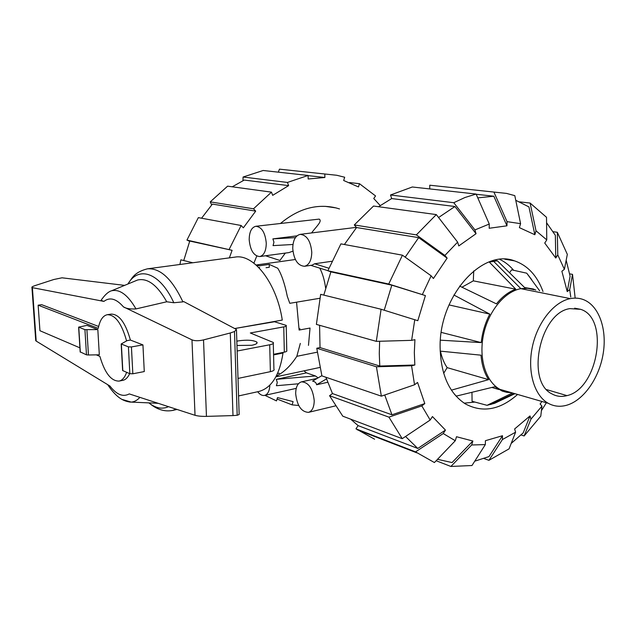 <?xml version="1.0" encoding="UTF-8"?>
<svg xmlns="http://www.w3.org/2000/svg" width="636" height="636" viewBox="0 0 636 636"><rect width="100%" height="100%" fill="white"/><g stroke="black" fill="none" stroke-linecap="round" stroke-linejoin="round"><path stroke-width="0.95" d="M296.559 302.18L299.119 330.06L310.042 328.033L308.468 345.388M236.831 341.214L238.46 340.856C247.046 339.688 253.16 340.093 256.809 342.065C257.803 343.305 256.125 344.378 251.784 345.284L236.966 345.475M98.644 326.475L41.666 304.676L38.144 305.185L39.941 330.72L79.921 347.852M96.275 354.856L99.9 356.414C104.741 372.95 111.117 381.179 119.027 381.091C122.295 380.392 124.823 377.466 126.628 372.314M235.718 328.351L274.49 321.752L286.224 325.394C286.669 325.974 285.85 326.467 283.759 326.888L250.314 332.978L273.265 342.462C273.973 343.353 272.796 344.124 269.712 344.776L237.141 351.024M238.007 378.42L270.387 371.663C273.448 370.963 274.625 370.12 273.917 369.142L273.289 343.408M273.552 354.3L284.324 352.161C286.399 351.716 287.218 351.175 286.772 350.539L286.232 325.982M129.657 373.634C127.884 377.53 125.602 379.772 122.82 380.352L119.027 381.091M126.58 340.912C121.73 323.501 115.307 314.764 107.317 314.701C102.849 315.671 99.828 320.226 98.254 328.375L38.144 305.185M107.317 314.701L111.133 314.105C119.115 314.144 125.538 322.802 130.396 340.061L127.121 340.626L121.182 343.973L122.629 370.542L129.839 373.714L132.837 373.785L144.277 371.567L142.941 344.887L131.429 346.93L128.416 346.866L121.182 343.973M97.833 329.591L86.981 325.386L78.618 327.127L84.93 329.647L97.833 329.591L99.319 354.801L88.46 354.999L86.917 329.79M256.459 265.299L259.607 265.753L269.235 264.401L269.298 267.263L266.063 267.724M130.396 340.061L142.941 344.887M234.827 328.51L282.281 320.075C276.74 282.964 253.621 253.573 235.074 257.103L147.385 268.837C134.093 272.248 132.153 278.21 128.44 283.163L127.884 284.03M281.859 352.654L283.02 353.036L273.567 354.912M182.914 301.869L183.701 301.575L236.457 329.48L234.501 331.531L230.28 332.986L203.528 339.902C198.734 341.015 194.886 340.999 191.977 339.863L123.416 306.846C125.841 308.524 130.022 309.215 135.977 308.921L166.735 301.774L173.819 302.744L182.914 301.869C172.07 278.886 160.232 267.875 147.385 268.837M35.696 340.061L36.196 341.087L109.885 385.996C116.571 394.67 123.034 397.301 129.267 393.907L195.029 415.3C197.883 416.103 201.691 416.461 206.454 416.381L232.991 415.586L237.18 415.292L239.152 414.513L236.489 330.299M80.168 351.867L86.48 354.84L88.46 354.999M101.999 298.92L101.06 300.359L103.914 301.4L31.951 287.575C31.442 287.122 32.523 286.454 35.187 285.556L53.845 279.498L62.034 277.805L124.608 285.381M232.991 415.586L230.28 332.986M166.735 301.774C157.267 285.015 147.536 277.765 137.551 280.023L134.458 281.303M238.564 395.942L258.78 391.498C271.445 388.127 279.522 375.304 283.02 353.036M122.12 399.432L131.239 402.111C134.419 401.841 137.297 400.259 139.88 397.357M155.963 403.184L158.364 403.375M135.977 308.921C127.931 294.985 119.806 288.935 111.594 290.771L110.783 291.034C107.754 292.202 104.519 295.311 101.052 300.359M473.717 270.944L473.319 280.858L461.943 287.202M531.704 279.641L526.735 273.186L511.59 269.847L509.571 272.772M471.968 392.46L472.071 401.3L487.049 405.323L494.577 403.319L514.914 393.676M440.454 351.151C441.789 357.512 444.023 363.005 447.156 367.64L443.682 373.292M441.249 332.397L481.229 342.597L440.39 340.18M449.008 304.914L489.8 314.112C485.165 322.993 482.303 332.485 481.229 342.597M453.897 295.009L489.8 314.112M473.319 280.858L515.78 289.197C508.721 291.741 502.273 296.638 496.446 303.881L459.597 286.065M489.171 261.937L515.78 289.197M489.633 262.04L497.36 260.784L494.824 260.227M535.814 290.064L533.302 288.998L524.613 287.559L497.36 260.784M526.735 273.186L539.662 290.835M512.489 392.976L487.049 405.323M456.076 396.164L494.832 386.728L502.289 391.124L506.773 392.333L511.408 392.666M454.35 394.161L456.561 396.3M447.156 367.64L488.607 379.636L451.417 390.154M440.168 351.128L481.023 355.182C481.786 364.873 484.314 373.022 488.607 379.636M534.057 289.714L527.634 288.291L520.868 288.657C504.547 291.566 488.281 311.362 483.463 334.941C478.558 358.505 485.888 381.775 499.936 389.359L510.175 392.309M570.261 298.618C553.908 301.766 537.404 322.468 532.324 347.002C527.157 371.527 534.256 395.592 548.224 403.288C553.94 406.412 560.077 407.072 566.636 405.251C583.689 400.434 599.271 378.038 603.19 353.544C607.205 329.066 598.961 305.526 583.427 299.612C579.285 298.038 574.896 297.712 570.261 298.618L520.868 288.657L493.512 261.213M566.962 395.624C598.102 389.009 609.63 318.135 580.644 309.327L569.92 308.619C539.924 312.483 525.495 381.616 551.937 393.891C556.58 396.498 561.588 397.071 566.962 395.624L546.698 389.63M339.513 208.942L335.919 207.893C316.887 203.425 298.435 208.592 280.555 223.403M256.777 256.046L253.883 263.153M189.671 241.29L186.944 240.09L232.1 250.306L189.759 241.06L183.748 260.529M211.669 204.911L210.246 201.874L253.494 208.799L255.696 211.128L212.4 204.084L201.564 218.22M242.984 180.664L243.079 177.031L287.44 182.437L288.617 185.633L244.248 180.06L232.259 186.801M232.1 250.306L229.373 257.866M255.696 211.128L243.357 227.807L241.124 225.494L198.345 217.623L186.944 240.09M264.926 395.346L276.493 400.903L277.503 397.595L293.101 401.602L292.107 404.87L298.697 405.482M288.617 185.633L272.677 195.347L271.469 192.144L253.494 208.799M308.118 175.631L324.869 177.492L308.174 178.994L308.11 175.464L263.169 170.488L243.079 177.031M349.482 182.556L359.459 183.693L358.473 186.928L343.679 180.513L344.68 177.237L336.754 175.266L324.821 174.002L324.869 177.492M380.209 205.547L373.745 198.512L375.558 195.944L359.459 183.693M292.107 404.87L277.065 399.034M278.33 172.165L279.458 169.152L324.821 174.002M291.129 170.384L279.458 169.152M308.11 175.464L287.44 182.437M271.469 192.144L227.601 186.165L210.246 201.874M241.124 225.494L229.206 249.288M192.788 262.763L180.87 259.822L179.901 264.489M384.224 310.217L391.824 285.166L425.405 295.589L417.812 320.695L381.083 309.247L320.679 294.333L316.386 324.392L376.313 341.357L411.635 340.347L414.926 339.664L414.33 352.487L414.839 365.008L379.772 366.042L379.279 353.481L379.644 341.262M379.772 366.042L320.027 347.59L319.582 325.29M517.593 394.455C500.055 409.95 482.637 413.09 465.337 403.892C449.072 393.191 440.668 374.199 440.112 346.914C439.285 295.923 482.374 248.247 514.54 260.871C527.657 265.419 537.142 275.634 542.993 291.503M464.185 403.16L474.909 402.063M513.665 270.308C509.635 265.538 505.008 261.905 499.785 259.409M381.354 396.156L376.417 366.781L316.768 348.242L321.895 375.884L381.354 396.156L414.545 384.772L417.558 382.451L424.8 403.574L391.959 414.799L384.724 394.996M405.196 257.175L418.663 237.641L447.132 258.137L433.418 278.504L431.144 275.825L402.437 255.187L340.912 243.866L327.858 270.769L388.731 284.022L425.405 295.589M430.182 420.03L421.827 405.911L388.938 417.144L329.543 395.719L342.78 416.183L402.238 438.681L430.182 420.03L432.44 416.548L445.454 430.103L417.78 448.444L405.537 436.487M438.57 217.52L454.923 206.509L476.046 233.706L458.787 245.925L457.626 242.133L436.304 214.586L373.539 206.04L354.292 224.945L416.373 234.891L444.898 255.434L447.132 258.137M445.454 430.103L443.236 433.553L415.554 451.878L434.42 462.555L455.289 440.732L456.497 436.725L472.874 441.026L452.069 462.563L437.528 459.311M477.779 197.868L493.83 196.222L506.956 225.82L489.187 228.268L489.267 224.039L476.102 194.052L412.303 186.992L390.512 194.998L453.778 202.709L464.908 197.526L476.102 194.052M485.332 444.596L471.681 444.977L450.892 466.458L471.976 465.528L485.332 444.596L485.403 440.708L502.496 435.724L488.989 456.584L474.75 461.18M515.756 200.284L528.945 206.915L534.844 234.732L519.389 227.632L520.582 223.665L514.794 195.634L506.502 193.4L493.91 192.064L507.043 221.646L506.956 225.82M502.496 435.724L502.408 439.563L488.917 460.329L509.062 448.857L515.605 432.17L514.627 428.958L530.011 415.944L523.205 432.862L511.185 443.451M546.578 222.743L555.355 235.32L555.769 258.025L544.734 243.047L546.769 239.899L546.515 217.297L530.106 203.059L536.021 230.812L534.844 234.732M546.388 402.763L541.427 410.602M541.936 401.475L540.123 403.987L541.944 406.126L530.957 419.14L524.136 435.962L521.075 434.945M566.175 260.227L570.095 276.239L567.233 291.59L561.874 271.254L564.386 269.314L567.328 254.368L557.319 232.283L557.772 254.901L564.386 269.314M323.796 295.104L330.895 271.866L391.824 285.166M391.959 414.799L332.461 393.557L325.918 377.259M344.386 244.502L356.558 227.537L418.663 237.641M417.78 448.444L358.108 425.619L350.675 419.172M378.555 206.724L391.681 198.567L454.923 206.509M476.197 194.266L493.83 196.222M376.313 341.357L381.083 309.247M411.635 340.347L414.775 319.646M330.895 271.866L327.858 270.769M388.731 284.022L402.437 255.187M422.383 294.476L431.144 275.825M356.558 227.537L354.292 224.945M416.373 234.891L436.304 214.586M444.898 255.434L457.626 242.133M453.778 202.709L474.925 229.93L489.267 224.039M474.925 229.93L476.046 233.706M391.681 198.567L390.512 194.998M429.753 188.924L429.777 185.211L493.91 192.064M507.043 221.646L520.582 223.665M519.652 201.874L530.106 203.059M536.021 230.812L546.769 239.899M553.137 231.711L557.319 232.283M557.772 254.901L555.769 258.025M569.633 273.862L572.511 274.362L569.721 289.634L567.233 291.59M572.511 274.362L575.151 297.95M569.721 289.634L570.778 297.076M524.136 435.962L540.775 416.167L541.944 406.126M530.011 415.944L530.957 419.14M488.917 460.329L483.996 458.524M515.605 432.17L502.408 439.563M450.892 466.458L436.161 460.742M472.874 441.026L471.681 444.977M415.554 451.878L355.969 428.823L358.108 425.619M374.588 439.198L355.969 428.823M455.289 440.732L443.236 433.553M402.238 438.681L388.938 417.144M329.543 395.719L332.461 393.557M424.8 403.574L421.827 405.911M414.545 384.772L411.564 365.748L376.417 366.781M316.768 348.242L320.027 347.59M414.839 365.008L411.564 365.748M259.719 256.562C263.948 255.434 266.134 250.974 266.269 243.175C265.212 232.577 261.73 226.949 255.823 226.281C251.49 227.41 249.28 231.901 249.193 239.756C250.25 250.33 253.756 255.934 259.719 256.562L288.919 252.603L292.926 251.148M292.973 244.486L273.043 245.623L273.957 242.197L272.884 238.882L296.948 235.861M304.469 266.285C309.112 265.053 311.553 260.386 311.775 252.285C310.678 240.988 306.806 235.018 300.152 234.366C295.382 235.598 292.91 240.305 292.743 248.477C293.84 259.758 297.743 265.689 304.469 266.285L312.014 265.18L314.629 263.773L331.801 261.285M327.643 382.284L316.569 384.764C316.362 382.872 315.043 381.648 312.602 381.091L321.84 375.677M314.224 400.616C312.825 388.532 308.587 382.276 301.512 381.839C297.696 383.071 295.748 387.03 295.676 393.7C297.068 405.744 301.337 411.961 308.484 412.367C312.204 411.126 314.112 407.215 314.224 400.616M298.419 383.786L276.406 385.718L277.296 382.451L276.255 379.342L306.441 372.871L303.968 370.883M318.103 377.864L315.424 375.956L306.441 372.871M275.865 376.862L319.741 367.473M325.608 287.941C324.527 280.086 322.579 273.488 319.773 268.146M311.576 232.943C316.02 226.766 322.738 221.082 319.161 219.11L255.823 226.281M265.538 255.767L279.912 260.474L285.333 253.088M316.569 384.764L326.467 378.937M315.424 375.956L276.255 379.342M295.398 237.633L272.884 238.882M328.86 268.217L314.629 263.773M310.805 265.355L327.898 270.674M317.173 352.193L296.837 356.311C292.083 363.681 286.876 369.309 281.223 373.205L276.072 376.48M257.667 391.744C259.917 394.622 262.223 395.846 264.584 395.417C267.804 394.423 269.553 390.989 269.839 385.13M299.095 328.939L300.033 328.764M300.311 343.416L296.837 356.311M319.813 298.276L289.785 303.316L287.313 296.384C284.69 283.561 281.494 274.18 277.733 268.225L269.235 264.401M270.387 371.663L269.712 344.776M284.324 352.161L283.759 326.888M131.429 346.93L132.837 373.785M128.416 346.866L129.839 373.714M121.365 344.076L122.812 370.653M80.327 352.161L78.761 327.206M86.48 354.84L84.93 329.647M237.18 415.292L234.501 331.531M206.454 416.381L203.528 339.902M195.029 415.3L191.977 339.863M36.196 341.087L32.396 287.726M173.819 302.744C160.344 273.122 139.268 265.57 128.44 283.163L128.297 283.855M177.054 409.449L172.372 410.482L176.132 409.155M148.856 402.882L149.667 403.502C156.225 408.328 162.506 409.385 168.5 406.666M123.416 306.846C116.293 298.666 109.79 296.853 103.914 301.4M514.142 393.453L490.817 404.504M279.268 373.189L277.511 373.563M256.841 343.368L256.809 342.065M259.655 267.43L258.804 267.557M80.184 352.074L78.618 327.127M35.743 340.729L31.951 287.575M107.691 384.661C117.445 399.249 124.362 401.117 130.388 402.151M149.301 402.898L149.667 403.502C157.02 409.544 164.589 411.874 172.372 410.482M131.239 402.111L158.078 403.28M111.594 290.771L137.551 280.023M491.898 387.467L498.87 389.534M548.224 403.288L499.936 389.359M574.618 308.182L580.644 309.327M325.06 206.326L335.919 207.893M514.54 260.871L504.873 259.226M416.795 452.824L357.186 429.737M317.205 378.388L301.512 381.839M296.225 388.365L264.584 395.417M335.275 405.935L308.484 412.367M356.399 227.346L300.152 234.366M295.35 259.496L256.133 265.005"/></g></svg>
